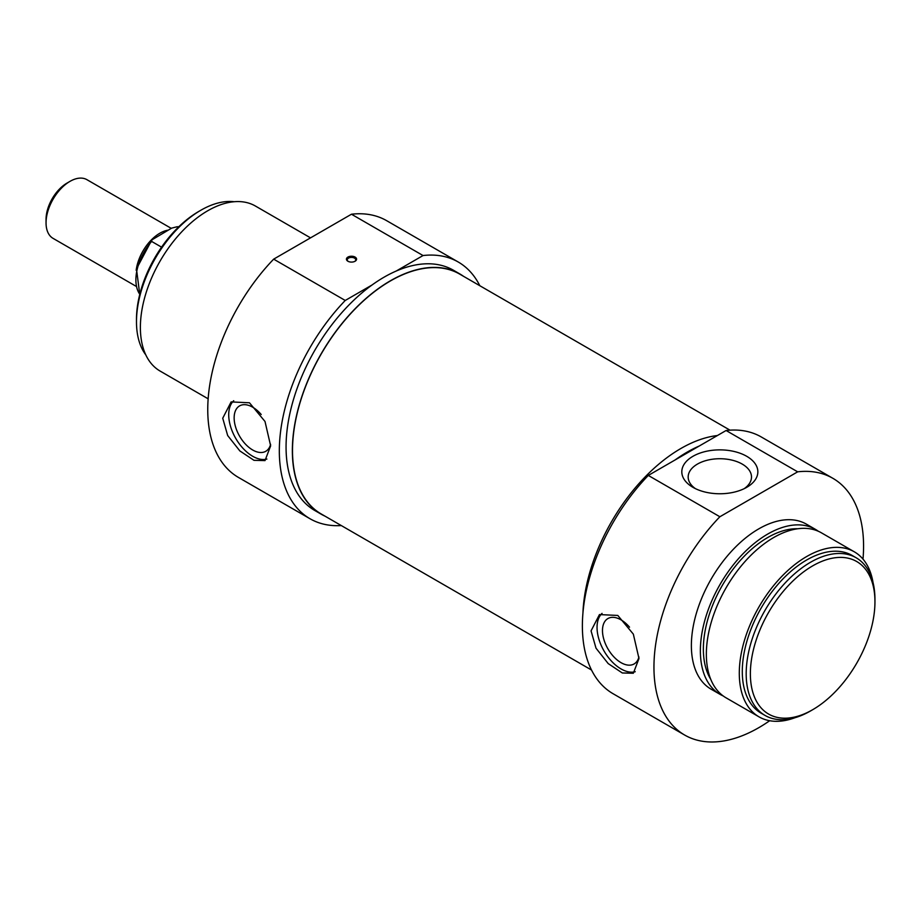 <?xml version="1.0" encoding="UTF-8"?>
<svg xmlns="http://www.w3.org/2000/svg" width="921" height="921" viewBox="0 0 921 921"><rect width="100%" height="100%" fill="white"/><g stroke="black" fill="none" stroke-linecap="round" stroke-linejoin="round"><path stroke-width="1.38" d="M812.667 565.874A88.082 50.862 -60 0 1 874.95 601.827A88.082 50.862 -60 0 1 812.667 709.711A88.082 50.862 -60 0 1 750.373 673.758A88.082 50.862 -60 0 1 812.667 565.874M695.401 488.625A31.659 18.282 180 0 1 688.171 477.009A31.659 18.282 180 0 1 707.719 460.12A31.659 18.282 180 0 1 742.211 464.08A31.659 18.282 180 0 1 751.49 477.009A31.659 18.282 180 0 1 744.26 488.625M635.237 671.72A33.881 19.56 60 0 1 603.877 650.71A33.881 19.56 60 0 1 602.058 613.386M638.944 656.972A26.202 15.127 60 0 1 634.109 663.949A26.202 15.127 60 0 1 621.007 662.648A26.202 15.127 60 0 1 603.888 639.554A26.202 15.127 60 0 1 607.906 618.555A26.202 15.127 60 0 1 621.007 619.856A26.202 15.127 60 0 1 629.527 627.166M591.063 630.873L599.456 614.572L617.795 615.447L633.337 634.132L638.978 658.538L633.337 673.251L622.308 672.975L608.205 663.592L596.014 648.188L591.063 630.873M874.95 601.827L874.95 599.41A91.052 52.566 120 0 0 856.093 557.735A91.052 52.566 120 0 0 810.572 562.236A91.052 52.566 120 0 0 751.087 642.478A91.052 52.566 120 0 0 765.04 715.433A91.052 52.566 120 0 0 810.572 710.931L812.667 709.711M765.04 715.433L761.149 713.188A91.052 52.566 -60 0 1 747.196 640.222A91.052 52.566 -60 0 1 806.669 559.991A91.052 52.566 -60 0 1 852.201 555.478L856.093 557.735M746.712 456.298A38.014 21.943 0 0 0 692.949 456.298A38.014 21.943 0 0 0 692.949 487.336A38.014 21.943 0 0 0 746.712 487.336A38.014 21.943 0 0 0 746.712 456.298M769.703 720.717A148.223 85.572 -60 0 1 684.648 735.039A148.223 85.572 -60 0 1 719.865 516.75L797.667 471.828A148.223 85.572 -60 0 1 832.872 478.31A148.223 85.572 -60 0 1 863 559.116M832.872 478.31L761.299 436.98A148.223 85.572 120 0 0 726.093 430.51L797.667 471.828M726.093 430.51L648.292 475.432A148.223 85.572 120 0 0 613.075 693.72L684.648 735.039M719.865 516.75L648.292 475.432M582.924 613.179A138.691 80.081 -60 0 1 680.907 448.481A138.691 80.081 -60 0 1 717.378 435.541M675.093 459.959A138.691 80.081 -60 0 1 687.193 452.107A138.691 80.081 -60 0 1 699.281 445.994M794.904 717.735A95.289 55.018 -60 0 1 759.031 716.86A95.289 55.018 -60 0 1 744.421 640.498A95.289 55.018 -60 0 1 806.669 556.537A95.289 55.018 -60 0 1 854.32 551.817A95.289 55.018 -60 0 1 873.016 582.44M759.031 716.86L726.093 697.842A95.289 55.018 -60 0 1 711.484 621.479A95.289 55.018 -60 0 1 773.732 537.519A95.289 55.018 -60 0 1 821.371 532.799L854.32 551.817M710.782 679.399A91.052 52.566 -60 0 1 767.746 537.519A91.052 52.566 -60 0 1 797.759 528.758M723.192 695.942A95.289 55.018 -60 0 1 720.095 694.376A95.289 55.018 -60 0 1 705.498 618.026A95.289 55.018 -60 0 1 767.746 534.053A95.289 55.018 -60 0 1 815.384 529.333A95.289 55.018 -60 0 1 818.285 531.233M720.095 694.376L711.116 689.196A95.289 55.018 -60 0 1 696.506 612.833A95.289 55.018 -60 0 1 758.766 528.873A95.289 55.018 -60 0 1 806.405 524.153L815.384 529.333M136.043 286.27L53.061 238.366A33.881 19.56 -60 0 1 46.05 222.859A33.881 19.56 -60 0 1 70.008 181.356A33.881 19.56 -60 0 1 86.942 179.687L171.26 228.362M67.014 183.095L70.008 181.356L67.014 183.095A29.645 17.119 120 0 0 46.05 219.394L46.05 222.859M161.566 247.162L151.631 241.429L151.827 239.932L171.697 228.12L177.039 226.762L178.156 227.406M178.835 226.739L177.039 226.762A40.236 23.232 -60 0 1 178.732 226.842M463.493 276.3A138.691 80.081 120 0 0 459.775 273.905L453.489 270.267A138.691 80.081 -60 0 0 396.237 271.027L423.038 255.543A148.223 85.572 -60 0 1 458.255 262.025L386.682 220.695A148.223 85.572 120 0 0 351.465 214.225L273.664 259.146A148.223 85.572 120 0 0 238.458 477.435L310.032 518.753A148.223 85.572 -60 0 1 345.237 300.465L372.038 284.992A138.691 80.081 -60 0 0 291.381 407.151A138.691 80.081 -60 0 0 314.786 510.499L321.084 514.137A138.691 80.081 120 0 0 325.021 516.163M458.255 262.025A148.223 85.572 -60 0 1 479.806 285.706M341.323 525.569A148.223 85.572 -60 0 1 310.032 518.753M310.527 237.86L255.405 206.028A95.289 55.018 120 0 0 207.755 210.748A95.289 55.018 120 0 0 145.506 294.72A95.289 55.018 120 0 0 160.116 371.071L208.158 398.816M396.237 271.027A138.691 80.081 120 0 0 384.138 277.14A138.691 80.081 120 0 0 372.038 284.992M459.775 273.905A138.691 80.081 120 0 0 390.423 280.767A138.691 80.081 120 0 0 299.82 402.995A138.691 80.081 120 0 0 321.084 514.137M351.465 214.225L423.038 255.543M345.237 300.465L273.664 259.146M270.647 445.879L265.006 460.604L253.977 460.316L239.863 450.933L227.671 435.529L222.732 418.226L231.125 401.913L249.464 402.788L265.006 421.473L270.647 445.879M347.908 261.23A5.077 2.936 0 0 0 355.092 261.23A5.077 2.936 0 0 0 355.092 257.086A5.077 2.936 0 0 0 347.908 257.086A5.077 2.936 0 0 0 347.908 261.23L347.908 261.23M348.23 261.414A4.237 2.441 180 0 1 347.263 259.849A4.237 2.441 180 0 1 351.5 257.408A4.237 2.441 180 0 1 355.736 259.849A4.237 2.441 180 0 1 354.769 261.414M145.783 354.861A91.052 52.566 -60 0 1 136.481 321.751A91.052 52.566 -60 0 1 200.87 210.23A91.052 52.566 -60 0 1 234.199 201.722M198.775 211.45L200.87 210.23L198.775 211.439A88.082 50.862 120 0 0 198.775 211.45A88.082 50.862 120 0 0 136.481 319.334L136.481 321.751M261.196 414.508A26.202 15.127 -120 0 0 252.676 407.197A26.202 15.127 -120 0 0 239.575 405.896A26.202 15.127 -120 0 0 235.557 426.895A26.202 15.127 -120 0 0 252.676 449.989A26.202 15.127 -120 0 0 265.778 451.29A26.202 15.127 -120 0 0 270.613 444.325M233.727 400.727A33.881 19.56 -120 0 0 235.546 438.051A33.881 19.56 -120 0 0 266.906 459.061M730.008 430.165L459.671 274.09A138.484 79.954 120 0 0 352.95 311.183A138.484 79.954 120 0 0 292.51 450.553A138.484 79.954 120 0 0 321.187 513.953L591.524 670.028M167.703 230.227A33.881 19.56 120 0 0 159.84 233.232A33.881 19.56 120 0 0 136.17 270.325M139.796 294.271A40.236 23.232 -60 0 1 151.631 241.429M151.827 239.932L136.469 268.92L139.762 294.409"/></g></svg>
